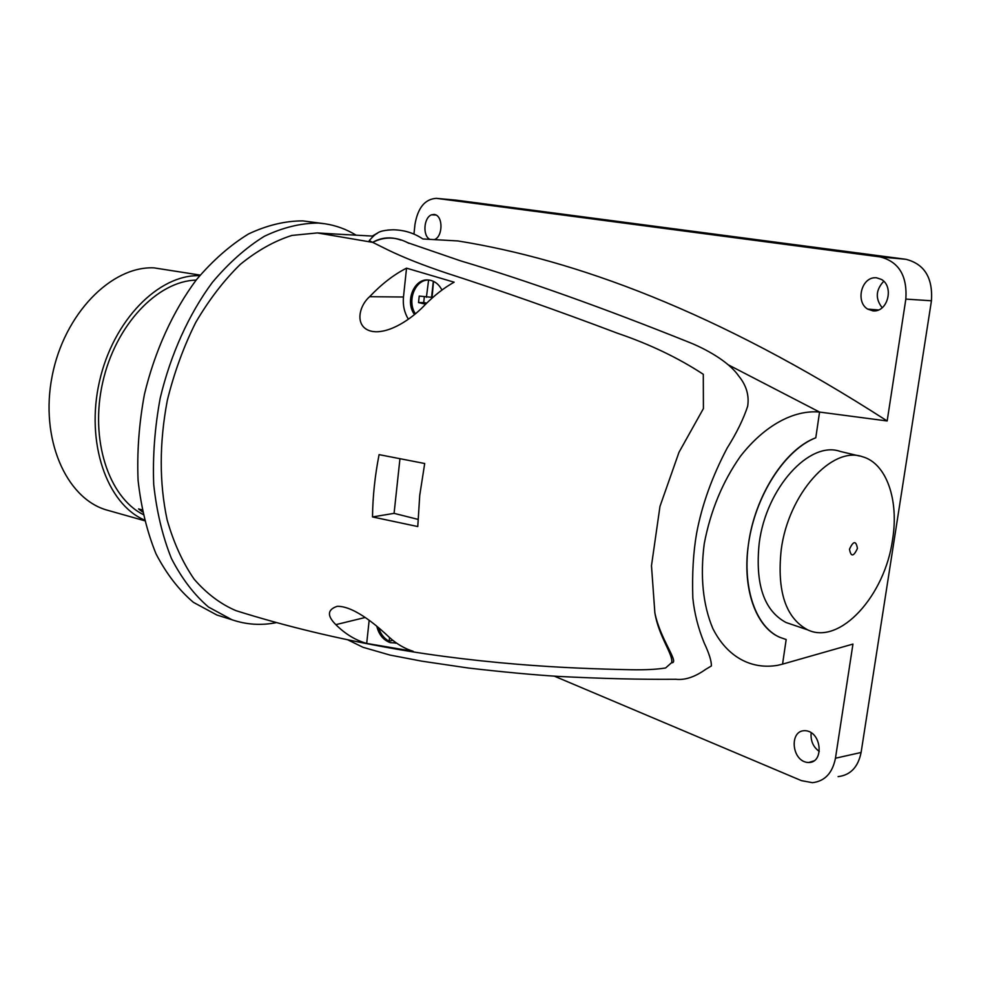 <?xml version="1.0" encoding="UTF-8"?>
<svg xmlns="http://www.w3.org/2000/svg" width="981" height="981" viewBox="0 0 981 981"><rect width="100%" height="100%" fill="white"/><g stroke="black" fill="none" stroke-linecap="round" stroke-linejoin="round"><path stroke-width="1.47" d="M849.497 549.176C853.384 540.752 856.033 540.506 857.431 548.428C853.556 556.828 850.907 557.085 849.497 549.176M892.563 539.697C884.972 595.639 839.92 645.461 807.657 629.851C785.671 617.956 776.854 591.273 781.207 549.801C788.307 493.921 831.937 445.644 862.471 456.729C886.53 463.302 899.087 500.077 892.563 539.697M791.262 624.284L786.026 622.506C763.966 610.636 755.027 584.198 759.208 543.192C766.087 487.962 809.595 440.371 840.239 451.432L859.43 456.006M433.32 281.265L431.579 297.304L419.23 296.078L418.519 302.577L425.656 304.184M424.319 296.912L423.706 302.602L426.747 303.104M431.996 298.175L433.528 281.363M428.611 280.014L426.404 297.255M423.706 302.602L418.519 302.577M415.392 313.748C406.808 301.241 414.865 279.879 428.28 280.014M441.953 290.045C439.034 284.429 434.902 281.118 429.568 280.137L428.317 279.99C413.97 278.322 404.748 301.621 414.485 314.496M403.473 297.01L406.539 268.156L454.129 282.197C444.258 287.666 434.534 295.22 424.969 304.883C415.319 315.244 394.325 331.946 375.735 331.774L372.645 331.48C354.288 328.267 358.09 306.771 369.604 296.703L403.473 297.01C402.713 305.201 404.344 312.608 408.354 319.217M406.539 268.156C393.933 274.545 381.621 284.061 369.604 296.703M335.833 624.652C345.238 634.008 355.527 640.262 366.698 643.426L413.246 651.323C404.601 648.649 396.52 643.892 389.016 637.061C380.665 629.14 355.134 605.792 337.206 606.332C327.335 609.606 326.881 615.712 335.833 624.652L365.3 617.466M379.083 454.632C374.938 475.797 372.743 496.57 372.51 516.938L417.771 526.552L419.733 495.356L424.699 463.51L379.083 454.632M654.854 612.745C660.078 639.036 678.656 661.402 672.341 662.776L671.727 662.555C673.211 654.204 658.692 636.62 654.854 612.745L651.482 565.694L659.98 506.38L678.999 452.278L703.414 408.574L703.291 374.288C678.251 357.869 649.716 344.208 617.674 333.307C557.208 310.437 500.114 290.364 446.404 273.061C423.081 265.238 403.62 257.537 387.998 249.959L372.719 242.368L317.329 232.926L291.921 235.428C274.459 240.946 257.255 250.596 240.308 264.367C223.876 280.407 209.002 299.794 195.685 322.528C183.606 346.796 174.152 372.719 167.334 400.285C159.265 442.909 159.204 482.787 167.138 519.918C173.723 542.885 182.736 562.653 194.164 579.219C206.709 593.64 220.639 604.124 235.98 610.66L240.958 612.205M671.727 662.555L665.608 667.975C656.718 669.422 645.069 670.011 630.648 669.729C596.387 669.067 564.933 667.718 536.288 665.682C487.361 662.298 436.324 656.203 393.896 648.674C338.31 638.938 285.667 626.27 235.98 610.66M417.955 519.366L394.08 513.357L399.954 458.728M372.51 516.938L394.08 513.357M372.719 242.368C384.54 236.298 396.643 236.642 409.016 243.374M347.703 639.796L362.995 647.288L390.009 655.075L421.928 661.182L468.428 668.036C503.081 672.022 533.002 674.805 558.214 676.4C601.402 678.607 640.618 679.575 675.835 679.281C684.971 680.311 694.916 677 705.695 669.349L711.384 665.952C711.519 661.108 709.14 653.469 704.235 643.046C698.214 628.318 694.401 613.321 692.831 598.067C692.034 573.787 693.297 552.18 696.62 533.247C701.893 505.105 712.071 476.717 727.154 448.084C736.547 433.161 743.377 419.23 747.657 406.281C749.349 395.368 746.32 385.214 738.57 375.833C728.27 360.91 704.235 348.329 689.533 342.479C602.628 307.629 526.331 280.419 460.629 260.872L407.176 242.503M376.79 626.246C378.899 634.682 383.387 640.152 390.266 642.653L396.496 643.058M366.698 643.426L369.163 620.225M905.843 299.095C907.351 275.759 898.804 261.706 880.19 256.924L905.904 259.291C924.445 264.012 932.956 277.844 931.447 300.787L905.843 299.095L887.167 420.972L819.564 412.069L815.787 437.784L819.564 412.069L728.233 364.797L819.564 412.069C794.083 409.641 764.604 425.239 740.422 456.312C722.568 481.708 710.502 510.868 704.235 543.756C700.066 576.607 702.923 604.836 712.795 628.441C727.179 657.135 751.458 669.827 777.688 665.314L782.556 664.137L786.173 639.526L782.556 664.137L852.955 644.076L835.456 758.227L861.097 752.476C858.105 767.13 850.441 775.174 838.117 776.621M748.466 544.112C741.918 588.232 755.738 627.117 779.723 637.282L786.173 639.526L779.723 637.282C754.72 626.27 741.145 584.602 749.398 538.311C757.491 492.045 786.284 449.2 815.787 437.784C785.033 449.102 754.806 496.006 748.466 544.112M392.792 640.299L389.15 641.28C384.135 638.57 380.64 634.094 378.666 627.828M396.226 642.874L394.19 642.813L394.337 641.5M389.555 637.552L389.15 641.28M196.126 280.112C157.549 281.007 115.623 324.834 102.76 382.149C89.614 439.414 108.56 497.048 143.018 514.436M142.061 509.887L138.566 508.918L142.478 511.923M455.846 200.124L436.349 198.346C424.957 199.057 417.832 207.776 414.963 224.49L413.957 234.005M905.904 259.291L456.472 200.198M931.447 300.787L861.097 752.476M819.258 751.409C813.151 747.032 810.453 740.778 811.164 732.648M882.189 307.74C875.187 298.8 875.702 289.971 883.746 281.24M881.465 279.45C894.194 286.501 887.915 312.412 873.004 310.891L867.719 309.125C855.187 301.927 861.416 276.25 876.474 277.782L881.465 279.45M429.837 239.352C422.357 235.648 423.841 217.451 431.554 214.814L434.093 214.434C443.4 215.256 443.02 236.777 434.387 239.609M804.543 730.673L803.598 730.747C788.994 731.838 791.949 762.176 808.638 762.519L809.178 762.495C824.383 762.286 821.575 730.649 804.543 730.673M554.339 676.154L801.465 780.655L812.427 782.679C824.788 781.256 832.464 773.102 835.456 758.227M880.19 256.924L436.704 198.383M379.009 232.166L372.339 236.065L318.592 233.11L372.645 242.356L369.199 240.652C373.05 236.274 375.637 233.932 376.949 233.637C378.936 231.369 384.38 230.081 393.283 229.787C404.295 230.02 414.129 233.073 422.823 238.959L457.992 240.958C573.922 259.573 716.228 310.756 887.167 420.972M372.645 242.356C381.499 237.304 390.904 236.544 400.861 240.063M393.283 229.787L387.618 230.057M317.329 232.926L347.507 234.766M276.605 622.579C261.302 625.682 246.378 624.713 231.847 619.71L208.524 607.067C194.128 594.744 181.767 578.545 171.43 558.471C162.576 536.411 156.666 511.739 153.71 484.455C152.619 456.177 154.802 427.348 160.234 397.992C170.633 354.399 188.843 314.239 212.301 282.467C228.696 263.006 246.035 247.617 264.294 236.311C282.675 227.531 300.676 223.116 318.285 223.067L324.785 223.754C335.943 225.422 346.367 229.223 356.042 235.133M222.417 616.755L216.875 615.013L193.429 602.359C178.934 590.059 166.476 573.91 156.053 553.922C147.101 531.972 141.105 507.435 138.076 480.298C136.923 452.192 139.032 423.559 144.428 394.399C154.753 351.112 172.938 311.247 196.421 279.732C212.84 260.419 230.204 245.164 248.524 233.956C266.967 225.262 285.054 220.909 302.749 220.884L324 223.643M200.161 275.085L153.968 267.862C111.405 265.912 64.084 313.797 52.128 376.201C39.755 438.544 65.948 498.152 106.365 509.924L109.553 510.819M199.67 275.686C158.922 274.226 113.207 320.113 99.473 381.413C85.408 442.627 106.868 503.768 144.305 519.967M867.719 309.125L878.571 309.971M431.554 214.814L436.091 215.047M808.638 762.519L813.825 760.925M807.657 629.851L786.026 622.506M375.772 331.774L378.605 331.713M396.361 642.972L395.502 643.193M873.004 310.891L873.973 310.928M812.452 761.685L809.178 762.495M436.349 198.346L456.104 200.149M231.847 619.71L216.875 615.013M106.365 509.924L144.489 520.69"/></g></svg>
